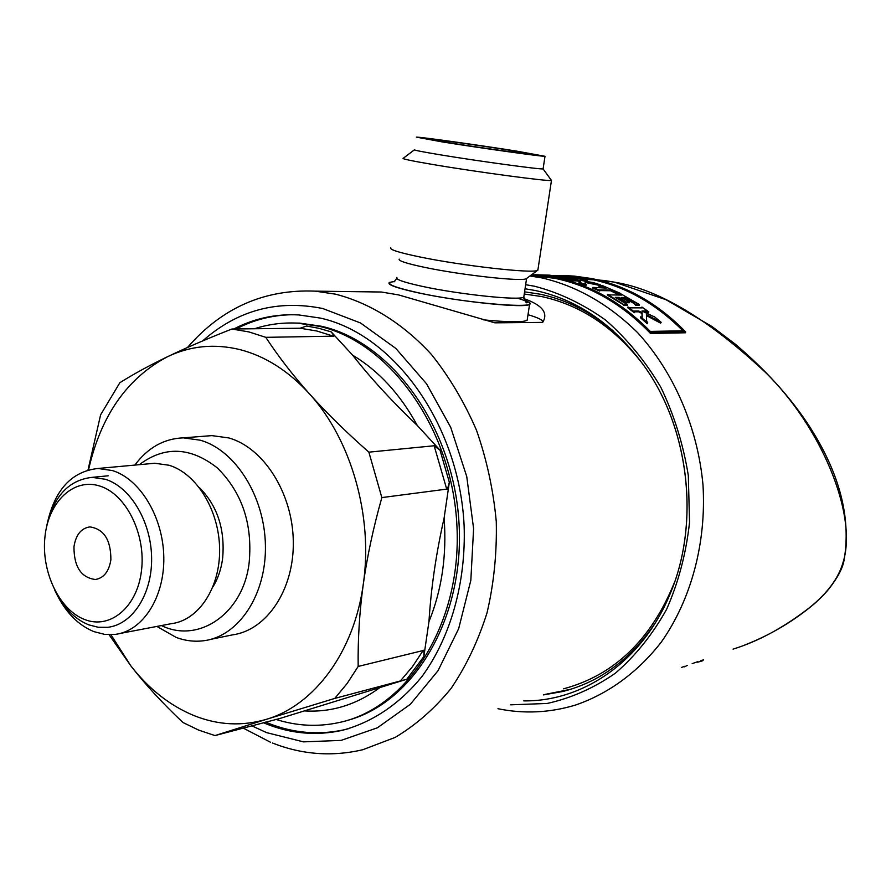 <?xml version="1.0" encoding="UTF-8"?>
<svg xmlns="http://www.w3.org/2000/svg" width="891" height="891" viewBox="0 0 891 891"><rect width="100%" height="100%" fill="white"/><g stroke="black" fill="none" stroke-linecap="round" stroke-linejoin="round"><path stroke-width="1.34" d="M733.048 649.138C758.23 641.375 783.568 627.665 809.05 608.03C827.349 593.395 838.732 578.014 843.209 561.887C857.866 514.374 820.745 426.266 765.302 372.249C708.646 319.256 658.393 289.23 614.534 282.18L597.193 279.752M591.78 279.44L585.988 279.373M613.242 330.929C590.677 311.906 566.32 299.666 540.191 294.208L524.576 291.847M570.619 689.3L545.147 694.401M643.28 364.653C614.823 327.743 580.899 305.034 541.516 296.536L524.253 294.019M563.58 688.81C614.2 675.222 651.165 639.749 674.476 582.391M543.499 694.902L562.912 691.472C600.055 681.905 630.795 659.14 655.13 623.165M523.863 298.619C542.24 305.012 548.511 312.941 542.675 322.397L494.873 322.832L398.578 294.91L381.348 292.014L371.625 291.892M263.335 722.69L266.643 724.049C291.413 733.794 316.517 735.921 341.955 730.42C372.026 722.49 399.769 704.024 422.156 676.258C450.579 637.21 466.082 582.747 464.122 525.79C459.411 424.584 393.933 334.225 320.359 318.087L298.797 314.935C275.753 313.732 254.091 318.421 233.787 328.991M349.695 728.393L344.138 729.796C318.722 735.287 293.629 733.17 268.87 723.447L265.574 722.1M236.07 328.957C253.668 319.802 272.379 315.058 292.215 314.712M346.465 720.652C413.702 703.456 465.057 618.165 458.976 522.416C453.374 426.666 391.305 341.866 321.506 326.273L299.766 323.121L291.212 322.965M254.503 328.746C268.336 324.257 282.647 322.386 297.427 323.143L319.178 326.295C389.991 342.077 452.695 429.25 456.96 526.481C461.772 623.733 407.577 708.401 338.914 722.579C317.764 727.089 296.725 726.02 275.809 719.371M417.3 425.486C400.259 394.223 378.697 370.79 352.636 355.175L331.196 331.875L318.911 328.311L306.571 326.028L300.144 328.233L231.916 329.013L248.901 331.92L265.796 337.333C278.326 356.445 292.95 375.367 309.678 394.1C326.585 412.956 346.321 432.302 368.874 452.16L434.14 445.756L440.02 450.178L417.3 425.486C392.285 401.663 370.723 378.23 352.636 355.175M406.797 679.254L334.782 698.41L266.676 719.237L214.998 735.576L279.585 718.558L304.343 710.907C331.341 712.544 356.545 704.759 379.934 687.551L406.797 679.254L423.849 656.533L428.95 621.651C441.847 589.942 446.892 555.416 444.108 518.072L449.342 482.276L440.02 450.178M331.196 331.875C333.847 335.361 334.582 336.798 333.401 336.174L265.796 337.333M368.874 452.16L381.849 497.59L446.714 489.114C447.159 490.005 448.028 487.733 449.342 482.276M428.95 621.651C431.066 587.96 436.122 553.434 444.108 518.072M381.849 497.59C373.374 527.595 367.192 556.374 363.328 583.928C359.507 611.66 357.792 639.17 358.171 666.446L423.125 650.53C423.849 649.439 424.083 651.444 423.849 656.533M304.343 710.907L379.934 687.551M214.998 735.576L198.749 730.141L182.978 722.523C162.685 703.4 145.311 684.511 130.832 665.855L110.929 634.704M88.532 469.835C100.794 415.741 127.135 378.029 167.553 356.701C190.306 345.831 214.397 343.458 239.813 349.573C265.295 356.11 288.584 370.957 309.678 394.1C351.177 439.564 373.262 516.357 363.328 583.928C354.217 651.878 314.512 705.082 266.676 719.237C242.341 726.455 218.106 725.241 193.948 715.573C169.925 705.627 148.886 689.055 130.832 665.855L109.092 634.704M210.788 639.337L232.562 634.86C266.866 630.271 294.253 589.43 293.295 541.249C292.627 493.102 263.591 447.616 228.742 437.915L211.869 435.621L205.053 436.156M88.009 469.98L100.616 414.805L119.862 382.707C133.494 374.12 149.387 365.455 167.553 356.701C185.885 347.891 207.347 338.658 231.916 329.013M358.171 666.446L347.178 683.43L334.782 698.41M134.864 465.08C147.839 447.672 164 438.595 183.323 437.849L200.308 440.21C235.38 450.111 264.683 496.465 265.418 545.492C266.431 594.542 238.899 636.063 204.384 640.651C194.906 641.966 185.473 640.885 176.106 637.388L156.894 626.429M222.65 558.212C225.145 529.209 217.348 505.631 199.272 487.477M212.938 586.913C217.883 578.849 221.102 569.505 222.572 558.857M120.33 633.412L171.406 623.655C198.57 620.437 220.244 587.815 219.62 549.09C219.231 510.376 196.521 473.399 169.012 465.236L154.744 463.253L149.432 463.743M47.011 524.643C54.429 490.106 71.436 471.384 98.01 468.477L112.422 470.559C140.243 479.057 163.309 517.393 163.799 557.443C164.523 597.527 142.671 631.184 115.251 634.381L104.559 634.359L93.911 631.63C78.185 625.17 65.644 612.395 56.289 593.317M99.926 486.085C126.043 494.126 146.057 534.154 141.491 570.585C137.325 607.15 110.206 629.67 84.723 619.546C59.162 609.934 41.008 571.432 44.984 536.549C48.582 501.544 73.853 477.498 99.926 486.085M110.874 559.782C110.941 539.979 103.946 529.009 89.891 526.904C81.137 528.207 75.824 534.823 73.964 546.773C73.942 566.732 81.07 577.646 95.359 579.506C103.824 578.059 109.003 571.487 110.874 559.782M528.007 314.69C538.866 317.92 543.755 320.493 542.675 322.397M483.613 319.858C508.917 322.319 523.44 322.431 527.171 320.192L527.372 318.889M524.398 300.189C529.054 301.915 530.78 303.263 529.588 304.243C526.815 308.709 458.342 301.748 417.055 292.582C396.295 287.971 387.05 284.597 389.334 282.469L394.78 281.344M526.893 278.237L526.236 278.716C521.703 281.756 461.293 275.096 424.795 267.389C406.741 263.58 398.21 260.829 399.213 259.125M390.748 247.809C389.467 249.625 399.268 252.688 420.151 257.02C462.485 265.808 532.673 273.693 537.507 270.385L538.019 269.216M551.05 179.882L551.462 180.45C549.079 181.653 477.053 172.03 433.16 164.557C411.119 160.814 401.184 158.698 403.333 158.23L414.348 149.866M414.593 149.677C412.878 149.978 421.577 151.715 440.689 154.889C478.634 161.171 540.703 169.635 543.076 168.889L543.142 168.622M516.802 151.147L545.002 156.293C542.931 156.771 480.65 148.073 442.515 141.959L416.364 137.125C420.04 136.869 479.347 145.166 516.802 151.147M510.354 150.345C479.692 145.456 431.01 138.64 428.137 138.862L449.654 142.838C480.772 147.828 531.437 154.9 533.241 154.522L510.354 150.345M844.111 560.094L843.209 561.887M703.612 659.618L702.721 660.732L702.854 659.964M681.582 667.404L684.689 666.301M687.317 665.377L684.6 666.824M697.742 661.668L692.184 663.639M697.653 662.213L702.721 660.732M701.863 660.298L701.729 661.066M567.779 277.357L567.667 278.092L564.036 277.803L552.932 275.998L563.134 276.689M577.747 278.27L577.635 279.006L573.871 278.905L573.358 278.048L577.747 278.27L559.916 275.742L544.947 275.33L560.639 277.558L560.528 278.293L551.507 276.811M560.528 278.293L561.13 278.426M561.219 277.792L565.685 278.025L565.573 278.76L561.731 278.66L560.639 277.558M573.358 278.048L567.723 277.68M573.982 278.17L573.871 278.905M563.201 276.288L572.846 277.825M561.853 277.925L561.731 278.66M639.348 304.51L639.215 305.301L635.561 305.279L635.083 304.076L639.348 304.51L621.985 294.498L621.885 295.066L609.745 294.899L607.45 294.297L623.934 304.7L627.654 304.711L615.224 297.36L619.345 297.405L626.061 301.904L629.67 301.938L621.595 297.438L625.192 297.471L625.07 298.251L622.954 298.229M622.753 303.441L622.62 304.243L607.328 295.077L607.45 294.297M622.62 304.243L623.243 304.7M627.654 304.711L627.531 305.513L623.8 305.502L623.31 304.276M624.869 300.724L624.736 301.514L619.223 298.184L616.594 298.162M624.736 301.514L625.382 301.949M629.67 301.938L629.536 302.728L625.939 302.706L625.449 301.514M635.083 304.076L625.07 298.251M634.459 304.054L635.027 304.477M621.595 294.498L621.506 295.055M635.695 304.488L635.561 305.279M625.192 297.471L634.581 303.263M626.061 301.904L625.939 302.706M619.345 297.405L619.223 298.184M623.934 304.7L623.8 305.502M535.402 276.232L539.423 276.01M535.435 276.121L530.49 275.575M531.894 275.442L530.668 275.442M532.038 274.695L535.357 274.907M550.115 275.174L535.38 274.762M543.521 274.996L550.003 275.174M587.002 281.445L587.113 280.743L580.475 280.297L592.704 282.547M572.412 280.142L577.09 280.208L576.978 280.943L573.047 280.854M576.978 280.943L580.487 281.567L580.576 282.536M585.988 285.454L578.938 283.026L579.05 282.269L586.501 284.708L585.988 285.454L586.1 284.708M585.164 282.425L598.663 285.231M585.576 281.188L586.345 281.333M587.113 280.743L587.202 281.489M572.601 281.133L565.863 279.429L565.974 278.683L572.724 280.387L572.601 281.133L573.125 280.398L572.412 280.13M587.503 280.754L580.798 279.072L565.974 278.683M579.05 282.269L580.72 282.492L580.598 280.832L577.09 280.208M592.727 282.402L600.311 284.842L585.042 281.645L585.354 284.017L586.501 284.708M580.598 280.832L580.487 281.567M599.164 289.887L610.625 289.998L617.185 293.518L620.871 293.573L602.75 285.733M592.905 287.392L599.843 290.299L599.721 291.067L592.782 288.149L592.905 287.392L606.314 288.094L601.091 285.966L599.053 285.454L598.941 286.2L598.318 285.966L599.053 285.454M615.982 292.571L615.859 293.339L610.502 290.756L599.799 290.577M615.859 293.339L616.494 293.685M620.871 293.573L620.749 294.331L617.062 294.286L616.572 293.206M598.941 286.2L604.31 288.049M602.773 285.532L598.44 285.22M599.164 289.853L599.843 290.299M617.185 293.518L617.062 294.286M610.625 289.998L610.502 290.756M599.443 290.299L599.331 291.067M653.849 316.249L661.144 322.297L660.632 323.155L646.454 315.581M648.804 311.883L648.292 312.696L648.804 311.883L641.932 307.05L642.277 307.874L630.26 307.84L627.932 307.005L634.47 311.895L634.515 311.004L638.713 311.004L638.58 311.828L634.793 311.828M638.58 311.828L641.977 313.443L642.077 317.474M647.234 323.734L640.451 317.697L640.584 316.862L647.757 322.865L647.234 323.734L647.378 322.876M648.292 312.696L643.77 311.817M641.932 307.05L641.81 307.874M634.86 311.895L634.336 312.719L627.799 307.818L627.932 307.005M634.47 311.895L634.336 312.719M648.425 311.883L646.498 311.004L646.365 311.817M653.749 316.617L641.988 311.004L646.498 311.004M640.584 316.862L642.188 317.396L642.11 312.618L638.713 311.004M661.144 322.297L646.409 314.668L646.666 321.139L647.757 322.865M660.766 322.308L660.632 323.155M642.11 312.618L641.977 313.443M531.693 274.684L554.815 277.546C590.254 284.786 622.196 303.118 650.642 332.543L650.497 333.446C622.085 303.931 590.154 285.543 554.703 278.293L530.735 275.386M650.497 333.446L685.491 332.777L685.636 331.897L650.642 332.543M544.813 276.633L541.305 276.722M540.191 276.656L544.245 276.566M682.929 330.817C655.475 303.296 624.747 286.1 590.744 279.239L565.362 276.333M545.169 276.689L542.552 276.8M556.251 275.464L574.528 276.121L591.557 278.527C626.395 285.565 657.758 303.352 685.636 331.897M574.528 276.121L565.473 275.609M573.815 276.099L590.856 278.515C625.215 285.443 656.233 302.873 683.898 330.806L650.274 331.396C622.063 302.628 590.499 284.686 555.561 277.569L531.715 274.673M532.194 276.188L535.023 276.076M54.852 590.432C63.317 607.606 74.61 619.078 88.755 624.847L98.199 627.264L107.677 627.32C132.469 624.546 152.205 594.186 151.615 557.989C151.236 521.814 130.509 487.076 105.405 479.28L92.096 477.364C68.351 480.026 53.115 496.844 46.388 527.806M548.221 277.134L530.746 276.099L542.207 277.97C577.09 286.178 608.887 304.388 637.577 332.61C673.752 372.026 697.642 427.023 702.999 484.971C706.474 543.009 691.115 599.699 661.3 642.088C637.722 672.438 608.018 693.944 575.319 705.115C549.658 712.833 523.863 714.025 497.946 708.724M510.755 704.826L547.219 703.456C571.376 698.076 594.152 687.952 615.536 673.084C635.639 655.62 652.702 634.303 666.702 609.132C678.53 582.179 686.148 553.244 689.545 522.338L688.32 475.549C683.297 444.353 674.108 414.883 660.754 387.128C645.284 361.033 626.896 338.68 605.59 320.069C583.104 304.02 559.47 292.749 534.689 286.267L525.657 284.697M523.774 700.883C583.048 701.685 642.077 661.4 669.598 595.099L669.876 594.442C699.658 525.167 690.002 432.213 646.476 369.253L646.075 368.651C615.881 325.995 578.938 299.933 535.246 290.499L525.044 288.762M381.348 292.014L315.202 291.145L335.617 294.186C370.099 303.074 403.267 323.689 431.578 354.64C449.409 376.993 464.411 402.242 476.562 430.409C486.798 459.756 493.369 490.161 496.276 521.614C496.966 553.066 493.892 583.449 487.054 612.774C478.166 640.919 466.149 666.178 451.002 688.554C434.374 708.857 415.763 725.14 395.17 737.403L362.837 749.71C332.198 756.893 302.082 754.666 272.479 743.027M251.741 725.786L266.554 732.614L303.508 741.869L341.086 740.399L377.361 727.813L410.339 704.291L438.038 670.7L458.676 628.645L470.827 580.353L473.6 528.619L466.75 476.551L450.701 427.301L426.522 383.776L395.804 348.403L360.499 322.965L322.709 308.509C277.402 299.454 237.374 310.268 202.636 340.93M446.714 489.114L434.14 445.756M400.137 681.236L412.321 666.836L423.125 650.53M333.401 336.174L316.817 331.007L300.144 328.233M394.546 281.511C383.609 282.937 391.238 286.635 417.445 292.593C471.205 304.555 552.81 310.079 524.498 300.378M396.907 277.346C394.88 279.206 403.278 282.202 422.122 286.334C459.455 294.52 521.235 300.902 523.808 297.015L523.964 295.968M700.972 660.532L700.838 661.3M562.834 276.945L562.744 277.569M585.12 280.409L585.019 281.088M597.716 284.218L597.594 284.964M601.091 285.966L600.968 286.713M658.638 320.849L658.505 321.696M603.675 280.42L598.763 280.13M593.595 279.83L577.646 278.883M573.002 278.605L565.662 278.17M557.031 277.658L555.55 277.569M669.598 595.099C699.769 525.623 690.013 431.767 646.075 368.651M530.746 276.099L529.911 275.998M564.549 690.971L562.912 691.472M315.202 291.145C264.415 289.029 221.859 307.807 187.5 347.49M243.187 728.058L270.396 742.192M344.138 729.796L341.955 730.42M299.766 323.121L297.427 323.143M211.869 435.621L183.323 437.849M139.33 464.668C164.523 445.79 190.529 446.87 217.326 467.92C242.018 492.445 252.632 523.841 249.202 562.132C243.9 612.485 199.461 644.226 161.427 625.571M154.744 463.253L98.01 468.477M95.359 579.506L96.985 579.25M529.588 304.243L527.171 320.192M394.067 281.823L396.707 278.46M526.581 278.538L523.808 297.015C525.222 301.759 526.392 303.586 527.327 302.506C526.514 301.826 530.123 302.272 517.983 298.307M526.236 278.716L537.507 270.385M543.076 168.889L551.462 180.45L537.863 270.218M545.002 156.293L543.098 168.889M744.486 645.14C767.853 636.04 789.359 623.7 809.028 608.141L813.617 604.376C814.14 604.076 824.075 595.054 828.953 588.851C837.551 577.847 842.563 568.447 843.989 560.651C851.584 517.27 839.244 471.261 806.956 422.601C788.435 395.069 764.478 368.874 735.075 343.993L711.954 326.507L666.034 299.721L614.623 282.191L604.588 280.531M537.496 275.074L538.242 275.096M92.096 477.364L108.201 475.794"/></g></svg>
